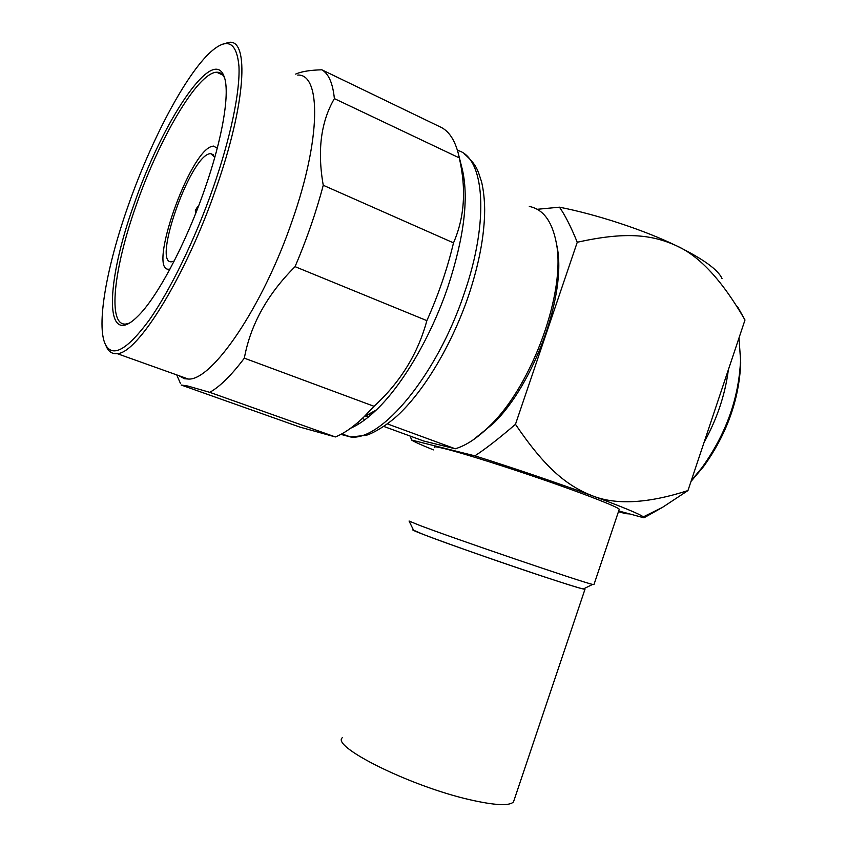 <?xml version="1.0" encoding="UTF-8"?>
<svg xmlns="http://www.w3.org/2000/svg" width="847" height="847" viewBox="0 0 847 847"><rect width="100%" height="100%" fill="white"/><g stroke="black" fill="none" stroke-linecap="round" stroke-linejoin="round"><path stroke-width="1.27" d="M365.597 415.93L374.681 411.504M365.724 415.962L368.445 416.968M387.45 423.923L455.263 448.783L423.765 441.033L383.882 426.465M529.301 206.456C542.991 209.145 551.937 221.014 556.14 242.062C566.569 290.267 532.551 384.834 490.169 425.48C477.867 437.751 466.231 445.511 455.263 448.783M365.078 419.604L362.22 418.556M556.257 242.655L556.966 246.181C567.067 292.977 534.224 384.294 493.113 423.701L472.88 440.08M217.266 148.183L213.497 146.097L211.972 146.372C189.315 151.549 147.198 271.749 169.008 269.23L169.961 269.113M214.82 157.235L210.628 153.572L209.378 153.783C189.527 157.913 152.206 264.455 171.623 261.776L174.228 260.982M128.193 205.726C106.563 266.932 95.944 326.031 105.557 344.803C112.672 357.868 127.103 349.8 148.86 320.59C169.908 290.955 195.096 239.468 213.253 187.494C230.638 137.659 240.146 91.614 238.97 66.564C236.8 42.149 227.462 37.194 210.967 51.731C185.44 74.6 150.713 141.184 128.193 205.726M204.667 189.336C185.451 244.825 156.589 298.43 137.5 316.545C103.546 350.256 105.801 282.432 133.974 204.487C161.438 123.747 212.406 45.06 223.968 76.145C230.32 91.18 222.962 137.373 204.667 189.336M129.062 323.236L126.076 324.02C107.018 326.624 113.773 268.15 136.24 205.122C158.95 139.31 197.489 72.704 216.641 72.228C220.082 72.059 222.74 73.985 224.593 77.998M106.023 345.83L106.722 347.355C109.072 352.034 112.535 354.11 117.108 353.612C137.172 354.088 185.429 277.318 216.08 188.256C245.916 103.853 249.431 39.026 229.061 42.35L222.761 44.129M297.699 75.076C321.077 73.53 321.204 138.4 292.236 220.633C262.655 307.461 211.814 380.843 188.362 379.054L184.445 378.715L178.717 375.613M209.77 392.341L187.833 386.031L181.131 385.004L299.912 427.1L335.37 436.946C344.231 433.399 353.802 426.676 364.094 416.766L374.035 406.295C400.303 382.304 417.91 353.75 426.867 320.632C438.471 294.661 447.354 268.743 453.505 242.867C464.527 217.605 466.453 189.283 459.286 157.891L334.385 98.623C320.886 121.799 317.18 150.681 323.258 185.271C316.164 212.099 306.762 239.235 295.063 266.657C267.366 294.258 250.458 324.761 244.338 358.165C231.475 375.242 219.955 386.634 209.77 392.341L335.37 436.946M295.635 74.091L296.566 73.7C302.305 71.381 310.743 70.079 321.86 69.803C328.647 73.657 332.818 83.26 334.385 98.623M321.86 69.803L441.732 127.653C449.524 131.931 455.114 140.814 458.502 154.313L459.286 157.891M462.134 168.691L462.526 170.268C468.836 198.971 463.965 237.816 447.915 286.815C430.911 336.947 402.357 385.205 376.322 409.948C367.196 418.693 358.641 424.781 350.637 428.222M295.063 266.657L426.867 320.632M323.258 185.271L453.505 242.867M244.338 358.165L374.035 406.295M180.411 383.363L176.727 374.903M359.541 423.447L357.265 422.992M737.546 306.635L744.989 320.007C722.332 280.653 699.442 255.889 676.308 245.694C650.972 234.206 624.567 231.792 577.262 242.242L515.463 424.315C498.862 438.577 485.331 449.079 474.871 455.845L411.631 440.069L410.213 436.078M537.178 209.294L559.454 207.187C596.923 214.513 643.72 229.918 676.308 245.694C702.894 258.748 718.129 269.706 722.015 278.557M577.262 242.242C570.836 226.541 564.907 214.852 559.454 207.187M744.989 320.007L687.955 490.572C647.775 503.52 615.822 505.225 592.106 495.696C566.124 485.522 544.579 467.237 515.463 424.315M643.942 517.813L643.339 516.85L662.354 507.448L643.942 517.813L618.702 510.942M662.354 507.448L687.955 490.572M411.631 440.069C414.649 441.996 421.933 445.278 433.495 449.884M643.339 516.85C639.21 513.854 622.132 506.802 592.106 495.696C558.173 483.192 511.217 467.237 474.871 455.845M619.104 509.767L619.273 509.269C617.601 506.919 587.797 495.156 547.173 481.043C506.601 466.941 463.013 453.219 444.855 448.719C436.946 446.761 433.442 446.316 434.352 447.385M593.991 584.494L592.625 584.409C583.096 582.588 451.843 537.771 418.82 525.055L409.059 521.021L413.484 530.063M584.091 588.601C585.319 589.237 585.065 589.364 583.329 588.983C573.885 587.511 453.431 546.41 422.695 534.161L413.537 530.18M195.498 213.857L195.361 210.374L197.775 206.361L198.251 206.816M629.67 513.928L625.478 513.642L618.469 511.652M691.29 480.609L701.782 467.904C725.974 434.225 738.902 398.291 740.553 360.123L738.997 337.932M728.367 369.737C725.201 394.575 717.102 418.81 704.048 442.43M691.014 481.424L703.455 466.718C726.705 434.363 739.124 399.837 740.702 363.151L740.522 353.337M342.59 737.515C329.769 745.858 409.228 785.921 469.545 799.663C494.817 805.433 509.471 806.175 513.504 801.887L514.182 799.854M413.315 530.158L413.4 529.904C404.083 528.168 486.527 557.866 544.653 576.976C569.025 584.991 582.461 589.099 584.97 589.311L584.144 588.58M457.433 150.374C484.368 156.727 489.862 219.966 464.135 293.718C436.904 375.475 381.002 441.499 350.531 436.957L340.886 434.373M556.966 246.181L556.14 242.062M493.113 423.701L490.169 425.48M169.792 269.441L169.22 269.219M213.508 154.832L210.628 153.572M224.233 76.865L223.968 76.145M216.641 72.228L222.867 75.118M117.108 353.612L188.362 379.054M462.526 170.268L458.502 154.313M376.322 409.948L364.094 416.766M341.839 433.855L350.531 436.957L365.724 435.379C370.721 434.511 388.604 425.183 402.261 410.943C427.513 385.364 452.743 341.786 468.349 296.291C479.053 264.306 484.495 235.53 484.675 209.95C484.558 199.5 483.531 190.162 481.594 181.925C477.75 170.448 477.232 165.218 464.495 154.038M105.557 344.803L106.722 347.355M619.273 509.269L593.927 584.684M583.329 588.983L592.625 584.409M619.623 511.842L618.532 511.45M740.702 363.151L740.553 360.123M703.455 466.718L701.782 467.904M513.504 801.887L584.97 589.311"/></g></svg>
